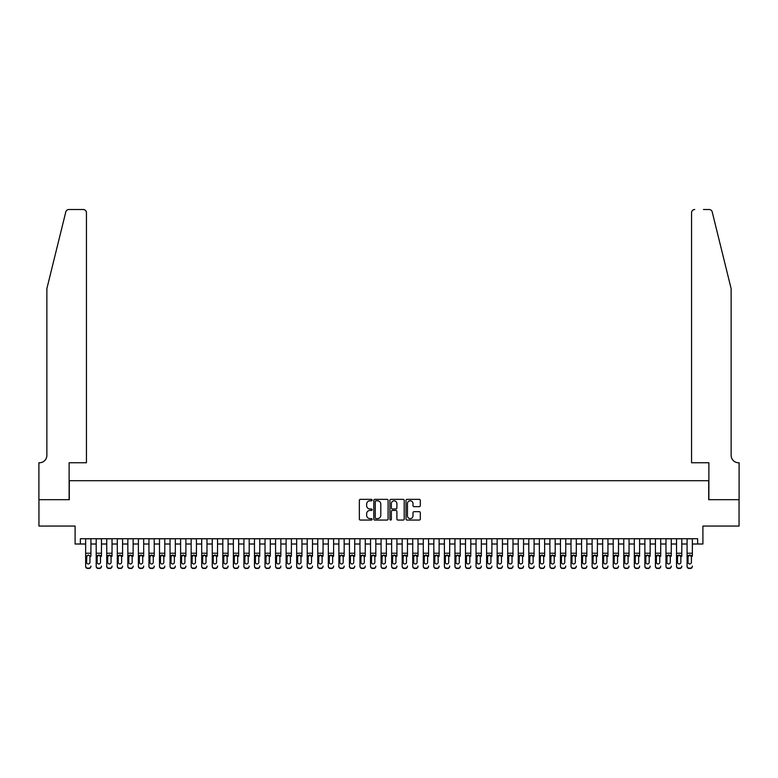 <?xml version="1.0" encoding="UTF-8"?>
<svg xmlns="http://www.w3.org/2000/svg" width="778" height="778" viewBox="0 0 778 778"><rect width="100%" height="100%" fill="white"/><g stroke="black" fill="none" stroke-linecap="round" stroke-linejoin="round"><path stroke-width="1.17" d="M372.117 500.079A0.729 0.729 0 0 0 371.398 499.35L360.389 499.35A1.031 1.031 0 0 0 359.348 500.39L359.348 519.033A1.031 1.031 0 0 0 360.389 520.064L371.398 520.064A0.729 0.729 0 0 0 372.117 519.344A0.729 0.729 0 0 0 371.398 518.615L369.968 518.615A3.316 3.316 0 0 1 366.652 515.299L366.652 513.752A3.316 3.316 0 0 1 369.968 510.436L371.398 510.436A0.729 0.729 0 0 0 372.117 509.707A0.729 0.729 0 0 0 371.398 508.987L369.968 508.987A3.316 3.316 0 0 1 366.652 505.671L366.652 504.115A3.316 3.316 0 0 1 369.968 500.799L371.398 500.799A0.729 0.729 0 0 0 372.117 500.079M419.264 506.653A1.031 1.031 0 0 0 420.305 505.622L420.305 500.39A1.031 1.031 0 0 0 419.264 499.35L407.05 499.35A1.031 1.031 0 0 0 406.009 500.39L406.009 519.033A1.031 1.031 0 0 0 407.05 520.064L419.264 520.064A1.031 1.031 0 0 0 420.305 519.033L420.305 512.712A1.031 1.031 0 0 0 419.264 511.681L414.042 511.681A1.031 1.031 0 0 0 413.001 512.712L413.001 515.843A2.772 2.772 0 0 1 410.23 518.615A2.772 2.772 0 0 1 407.458 515.843L407.458 503.57A2.772 2.772 0 0 1 410.23 500.799A2.772 2.772 0 0 1 413.001 503.57L413.001 505.622A1.031 1.031 0 0 0 414.042 506.653L419.264 506.653M80.367 544.007L80.367 538.726L697.633 538.726L697.633 544.007L702.904 544.007L702.904 526.064L739.051 526.064L739.051 499.69L708.709 499.69L708.709 480.697L69.291 480.697L69.291 499.69L38.949 499.69L38.949 526.064L75.096 526.064L75.096 544.007L85.648 544.007M388.096 500.39A1.031 1.031 0 0 0 387.055 499.35L374.84 499.35A1.031 1.031 0 0 0 373.8 500.39L373.8 519.033A1.031 1.031 0 0 0 374.84 520.064L387.055 520.064A1.031 1.031 0 0 0 388.096 519.033L388.096 500.39M390.945 499.35L403.16 499.35A1.031 1.031 0 0 1 404.2 500.39L404.2 519.033A1.031 1.031 0 0 1 403.16 520.064L397.937 520.064A1.031 1.031 0 0 1 396.897 519.033L396.897 511.467A1.031 1.031 0 0 0 395.866 510.436L392.394 510.436A1.031 1.031 0 0 0 391.353 511.467L391.353 519.344A0.729 0.729 0 0 1 390.634 520.064A0.729 0.729 0 0 1 389.904 519.344L389.904 500.39A1.031 1.031 0 0 1 390.945 499.35M90.919 544.007L96.2 544.007M101.471 544.007L106.742 544.007M112.022 544.007L117.293 544.007M122.574 544.007L127.845 544.007M133.126 544.007L138.396 544.007M143.677 544.007L148.948 544.007M154.229 544.007L159.5 544.007M164.78 544.007L170.051 544.007M175.332 544.007L180.603 544.007M185.884 544.007L191.155 544.007M196.435 544.007L201.706 544.007M206.987 544.007L212.258 544.007M217.539 544.007L222.809 544.007M228.09 544.007L233.361 544.007M238.642 544.007L243.913 544.007M249.193 544.007L254.464 544.007M259.745 544.007L265.016 544.007M270.297 544.007L275.568 544.007M280.848 544.007L286.119 544.007M291.4 544.007L296.671 544.007M301.952 544.007L307.222 544.007M312.503 544.007L317.774 544.007M323.055 544.007L328.326 544.007M333.606 544.007L338.877 544.007M344.158 544.007L349.429 544.007M354.71 544.007L359.981 544.007M365.261 544.007L370.532 544.007M375.813 544.007L381.084 544.007M386.365 544.007L391.635 544.007M396.916 544.007L402.187 544.007M407.468 544.007L412.739 544.007M418.019 544.007L423.29 544.007M428.571 544.007L433.842 544.007M439.123 544.007L444.394 544.007M449.674 544.007L454.945 544.007M460.226 544.007L465.497 544.007M470.778 544.007L476.048 544.007M481.329 544.007L486.6 544.007M491.881 544.007L497.152 544.007M502.432 544.007L507.703 544.007M512.984 544.007L518.255 544.007M523.536 544.007L528.807 544.007M534.087 544.007L539.358 544.007M544.639 544.007L549.91 544.007M555.191 544.007L560.461 544.007M565.742 544.007L571.013 544.007M576.294 544.007L581.565 544.007M586.845 544.007L592.116 544.007M597.397 544.007L602.668 544.007M607.949 544.007L613.22 544.007M618.5 544.007L623.771 544.007M629.052 544.007L634.323 544.007M639.604 544.007L644.874 544.007M650.155 544.007L655.426 544.007M660.707 544.007L665.978 544.007M671.258 544.007L676.529 544.007M681.8 544.007L687.081 544.007M692.352 544.007L697.633 544.007M375.978 500.799A0.729 0.729 0 0 0 375.249 501.528L375.249 517.895A0.729 0.729 0 0 0 375.978 518.615L377.476 518.615A3.316 3.316 0 0 0 380.792 515.299L380.792 504.115A3.316 3.316 0 0 0 377.476 500.799L375.978 500.799M396.897 503.629A2.772 2.772 0 0 0 394.125 500.857A2.772 2.772 0 0 0 391.353 503.629L391.353 507.946A1.031 1.031 0 0 0 392.394 508.987L395.866 508.987A1.031 1.031 0 0 0 396.897 507.946L396.897 503.629M85.648 538.726L85.648 566.053A2.11 2.091 -0 0 0 87.758 568.154L88.809 568.154A2.11 2.091 -0 0 0 90.919 566.053L90.919 566.384A2.11 2.091 180 0 1 88.809 568.485L88.809 568.154M90.919 556.28L90.919 538.726M89.966 562.29L89.966 556.727L89.966 562.29A1.692 1.673 180 0 1 88.284 563.962A1.692 1.673 180 0 0 89.966 562.29M86.591 562.62L86.591 562.29A1.692 1.673 180 0 0 88.284 563.962M86.591 562.29L86.776 555.949L88.284 555.035L89.781 555.949L88.284 555.035L86.591 556.601M87.758 568.154L88.809 568.485M87.758 568.485A2.11 2.091 180 0 1 85.648 566.384L85.648 566.053M90.919 555.949L89.781 555.949L89.966 556.727M65.79 211.927C66.597 210.186 66.597 210.186 65.79 211.927L46.865 288.657L46.865 455.373A7.381 7.381 0 0 1 39.483 462.754L38.9 462.754L38.9 499.69L69.125 499.69L69.125 462.754L86.436 462.754L86.436 212.686A3.161 3.161 0 0 0 83.265 209.515L68.863 209.515A3.161 3.161 0 0 0 65.79 211.927M74.513 209.515L83.265 209.515C85.181 209.72 86.232 210.78 86.436 212.686L86.436 462.754M46.865 455.373A7.381 7.381 0 0 1 39.483 462.754M725.329 265.123L712.21 211.927L731.135 288.657L731.135 455.373A7.381 7.381 0 0 0 738.516 462.754L739.1 462.754L739.1 499.69L708.875 499.69L708.875 462.754L691.564 462.754L691.564 212.686L691.564 462.754M703.487 209.515L709.137 209.515A3.161 3.161 0 0 1 712.21 211.927M694.735 209.515A3.161 3.161 0 0 0 691.564 212.686C691.768 210.78 692.819 209.72 694.735 209.515M731.135 455.373A7.381 7.381 0 0 0 738.516 462.754M96.2 538.726L96.2 566.053A2.11 2.091 -0 0 0 98.3 568.154L99.36 568.154A2.11 2.091 -0 0 0 101.471 566.053L101.471 566.384A2.11 2.091 180 0 1 99.36 568.485L99.36 568.154M101.471 556.28L101.471 538.726M100.518 562.29L100.518 556.727L100.518 562.29A1.692 1.673 180 0 1 98.835 563.962A1.692 1.673 180 0 0 100.518 562.29M97.143 562.62L97.143 562.29A1.692 1.673 180 0 0 98.835 563.962A1.692 1.673 180 0 1 97.143 562.29L97.143 556.601M97.328 555.949L97.143 556.727L98.835 555.035L96.2 555.949M101.471 555.949L98.835 555.035L100.518 556.727M106.742 538.726L106.742 566.053A2.11 2.091 -0 0 0 108.852 568.154L109.912 568.154A2.11 2.091 -0 0 0 112.022 566.053L112.022 566.384A2.11 2.091 180 0 1 109.912 568.485L109.912 568.154M112.022 556.28L112.022 538.726M111.069 562.29L111.069 556.727L111.069 562.29A1.692 1.673 180 0 1 109.387 563.962A1.692 1.673 180 0 0 111.069 562.29M107.695 562.62L107.695 562.29A1.692 1.673 180 0 0 109.387 563.962A1.692 1.673 180 0 1 107.695 562.29L107.695 556.601M107.879 555.949L107.695 556.727L109.387 555.035L106.742 555.949M112.022 555.949L109.387 555.035L111.069 556.727M117.293 538.726L117.293 566.053A2.11 2.091 -0 0 0 119.404 568.154L120.464 568.154A2.11 2.091 -0 0 0 122.574 566.053L122.574 566.384A2.11 2.091 180 0 1 120.464 568.485L120.464 568.154M122.574 556.28L122.574 538.726M121.621 562.29L121.621 556.727L121.621 562.29A1.692 1.673 180 0 1 119.938 563.962A1.692 1.673 180 0 0 121.621 562.29M118.246 562.62L118.246 562.29A1.692 1.673 180 0 0 119.938 563.962A1.692 1.673 180 0 1 118.246 562.29L118.246 556.601M118.431 555.949L118.246 556.727L119.938 555.035L117.293 555.949M122.574 555.949L119.938 555.035L121.621 556.727M127.845 538.726L127.845 566.053A2.11 2.091 -0 0 0 129.955 568.154L131.015 568.154A2.11 2.091 -0 0 0 133.126 566.053L133.126 566.384A2.11 2.091 180 0 1 131.015 568.485L131.015 568.154M133.126 556.28L133.126 538.726M132.172 562.29L132.172 556.727L132.172 562.29A1.692 1.673 180 0 1 130.49 563.962A1.692 1.673 180 0 0 132.172 562.29M128.798 562.62L128.798 562.29A1.692 1.673 180 0 0 130.49 563.962A1.692 1.673 180 0 1 128.798 562.29L128.798 556.601M128.983 555.949L128.798 556.727L130.49 555.035L127.845 555.949M133.126 555.949L130.49 555.035L132.172 556.727M98.3 568.154L99.36 568.485M98.3 568.485A2.11 2.091 180 0 1 96.2 566.384L96.2 566.053M108.852 568.154L109.912 568.485M108.852 568.485A2.11 2.091 180 0 1 106.742 566.384L106.742 566.053M119.404 568.154L120.464 568.485M119.404 568.485A2.11 2.091 180 0 1 117.293 566.384L117.293 566.053M129.955 568.154L131.015 568.485M129.955 568.485A2.11 2.091 180 0 1 127.845 566.384L127.845 566.053M138.396 538.726L138.396 566.053A2.11 2.091 -0 0 0 140.507 568.154L141.567 568.154A2.11 2.091 -0 0 0 143.677 566.053L143.677 566.384A2.11 2.091 180 0 1 141.567 568.485L141.567 568.154M143.677 556.28L143.677 538.726M142.724 562.29L142.724 556.727L142.724 562.29A1.692 1.673 180 0 1 141.042 563.962A1.692 1.673 180 0 0 142.724 562.29M139.35 562.62L139.35 562.29A1.692 1.673 180 0 0 141.042 563.962A1.692 1.673 180 0 1 139.35 562.29L139.35 556.601M139.534 555.949L139.35 556.727L141.042 555.035L138.396 555.949M143.677 555.949L141.042 555.035L142.724 556.727M140.507 568.154L141.567 568.485M140.507 568.485A2.11 2.091 180 0 1 138.396 566.384L138.396 566.053M148.948 538.726L148.948 566.053A2.11 2.091 -0 0 0 151.058 568.154L152.118 568.154A2.11 2.091 -0 0 0 154.229 566.053L154.229 566.384A2.11 2.091 180 0 1 152.118 568.485L152.118 568.154M154.229 556.28L154.229 538.726M153.276 562.29L153.276 556.727L153.276 562.29A1.692 1.673 180 0 1 151.593 563.962A1.692 1.673 180 0 0 153.276 562.29M149.901 562.62L149.901 562.29A1.692 1.673 180 0 0 151.593 563.962A1.692 1.673 180 0 1 149.901 562.29L149.901 556.601M150.086 555.949L149.901 556.727L151.593 555.035L148.948 555.949M154.229 555.949L151.593 555.035L153.276 556.727M151.058 568.154L152.118 568.485M151.058 568.485A2.11 2.091 180 0 1 148.948 566.384L148.948 566.053M159.5 538.726L159.5 566.053A2.11 2.091 -0 0 0 161.61 568.154L162.67 568.154A2.11 2.091 -0 0 0 164.78 566.053L164.78 566.384A2.11 2.091 180 0 1 162.67 568.485L162.67 568.154M164.78 556.28L164.78 538.726M163.827 562.29L163.827 556.727L163.827 562.29A1.692 1.673 180 0 1 162.145 563.962A1.692 1.673 180 0 0 163.827 562.29M160.453 562.62L160.453 562.29A1.692 1.673 180 0 0 162.145 563.962A1.692 1.673 180 0 1 160.453 562.29L160.453 556.601M160.638 555.949L160.453 556.727L162.145 555.035L159.5 555.949M164.78 555.949L162.145 555.035L163.827 556.727M161.61 568.154L162.67 568.485M161.61 568.485A2.11 2.091 180 0 1 159.5 566.384L159.5 566.053M170.051 538.726L170.051 566.053A2.11 2.091 -0 0 0 172.162 568.154L173.222 568.154A2.11 2.091 -0 0 0 175.332 566.053L175.332 566.384A2.11 2.091 180 0 1 173.222 568.485L173.222 568.154M175.332 556.28L175.332 538.726M174.379 562.29L174.379 556.727L174.379 562.29A1.692 1.673 180 0 1 172.697 563.962A1.692 1.673 180 0 0 174.379 562.29M171.004 562.62L171.004 562.29A1.692 1.673 180 0 0 172.697 563.962A1.692 1.673 180 0 1 171.004 562.29L171.004 556.601M171.189 555.949L171.004 556.727L172.697 555.035L170.051 555.949M175.332 555.949L172.697 555.035L174.379 556.727M172.162 568.154L173.222 568.485M172.162 568.485A2.11 2.091 180 0 1 170.051 566.384L170.051 566.053M180.603 538.726L180.603 566.053A2.11 2.091 -0 0 0 182.713 568.154L183.773 568.154A2.11 2.091 -0 0 0 185.884 566.053L185.884 566.384A2.11 2.091 180 0 1 183.773 568.485L183.773 568.154M185.884 556.28L185.884 538.726M184.931 562.29L184.931 556.727L184.931 562.29A1.692 1.673 180 0 1 183.248 563.962A1.692 1.673 180 0 0 184.931 562.29M181.556 562.62L181.556 562.29A1.692 1.673 180 0 0 183.248 563.962A1.692 1.673 180 0 1 181.556 562.29L181.556 556.601M181.741 555.949L181.556 556.727L183.248 555.035L180.603 555.949M185.884 555.949L183.248 555.035L184.931 556.727M182.713 568.154L183.773 568.485M182.713 568.485A2.11 2.091 180 0 1 180.603 566.384L180.603 566.053M191.155 538.726L191.155 566.053A2.11 2.091 -0 0 0 193.265 568.154L194.325 568.154A2.11 2.091 -0 0 0 196.435 566.053L196.435 566.384A2.11 2.091 180 0 1 194.325 568.485L194.325 568.154M196.435 556.28L196.435 538.726M195.482 562.29L195.482 556.727L195.482 562.29A1.692 1.673 180 0 1 193.8 563.962A1.692 1.673 180 0 0 195.482 562.29M192.108 562.62L192.108 562.29A1.692 1.673 180 0 0 193.8 563.962A1.692 1.673 180 0 1 192.108 562.29L192.108 556.601M192.292 555.949L192.108 556.727L193.8 555.035L191.155 555.949M196.435 555.949L193.8 555.035L195.482 556.727M193.265 568.154L194.325 568.485M193.265 568.485A2.11 2.091 180 0 1 191.155 566.384L191.155 566.053M201.706 538.726L201.706 566.053A2.11 2.091 -0 0 0 203.817 568.154L204.877 568.154A2.11 2.091 -0 0 0 206.987 566.053L206.987 566.384A2.11 2.091 180 0 1 204.877 568.485L204.877 568.154M206.987 556.28L206.987 538.726M206.034 562.29L206.034 556.727L206.034 562.29A1.692 1.673 180 0 1 204.351 563.962A1.692 1.673 180 0 0 206.034 562.29M202.659 562.62L202.659 562.29A1.692 1.673 180 0 0 204.351 563.962A1.692 1.673 180 0 1 202.659 562.29L202.659 556.601M202.844 555.949L202.659 556.727L204.351 555.035L201.706 555.949M206.987 555.949L204.351 555.035L206.034 556.727M203.817 568.154L204.877 568.485M203.817 568.485A2.11 2.091 180 0 1 201.706 566.384L201.706 566.053M212.258 538.726L212.258 566.053A2.11 2.091 -0 0 0 214.368 568.154L215.428 568.154A2.11 2.091 -0 0 0 217.539 566.053L217.539 566.384A2.11 2.091 180 0 1 215.428 568.485L215.428 568.154M217.539 556.28L217.539 538.726M216.585 562.29L216.585 556.727L216.585 562.29A1.692 1.673 180 0 1 214.903 563.962A1.692 1.673 180 0 0 216.585 562.29M213.211 562.62L213.211 562.29A1.692 1.673 180 0 0 214.903 563.962A1.692 1.673 180 0 1 213.211 562.29L213.211 556.601M213.396 555.949L213.211 556.727L214.903 555.035L212.258 555.949M217.539 555.949L214.903 555.035L216.585 556.727M214.368 568.154L215.428 568.485M214.368 568.485A2.11 2.091 180 0 1 212.258 566.384L212.258 566.053M222.809 538.726L222.809 566.053A2.11 2.091 -0 0 0 224.92 568.154L225.98 568.154A2.11 2.091 -0 0 0 228.09 566.053L228.09 566.384A2.11 2.091 180 0 1 225.98 568.485L225.98 568.154M228.09 556.28L228.09 538.726M227.137 562.29L227.137 556.727L227.137 562.29A1.692 1.673 180 0 1 225.455 563.962A1.692 1.673 180 0 0 227.137 562.29M223.763 562.62L223.763 562.29A1.692 1.673 180 0 0 225.455 563.962A1.692 1.673 180 0 1 223.763 562.29L223.763 556.601M223.947 555.949L223.763 556.727L225.455 555.035L222.809 555.949M228.09 555.949L225.455 555.035L227.137 556.727M224.92 568.154L225.98 568.485M224.92 568.485A2.11 2.091 180 0 1 222.809 566.384L222.809 566.053M233.361 538.726L233.361 566.053A2.11 2.091 -0 0 0 235.471 568.154L236.531 568.154A2.11 2.091 -0 0 0 238.642 566.053L238.642 566.384A2.11 2.091 180 0 1 236.531 568.485L236.531 568.154M238.642 556.28L238.642 538.726M237.689 562.29L237.689 556.727L237.689 562.29A1.692 1.673 180 0 1 236.006 563.962A1.692 1.673 180 0 0 237.689 562.29M234.314 562.62L234.314 562.29A1.692 1.673 180 0 0 236.006 563.962A1.692 1.673 180 0 1 234.314 562.29L234.314 556.601M234.499 555.949L234.314 556.727L236.006 555.035L233.361 555.949M238.642 555.949L236.006 555.035L237.689 556.727M235.471 568.154L236.531 568.485M235.471 568.485A2.11 2.091 180 0 1 233.361 566.384L233.361 566.053M243.913 538.726L243.913 566.053A2.11 2.091 -0 0 0 246.023 568.154L247.083 568.154A2.11 2.091 -0 0 0 249.193 566.053L249.193 566.384A2.11 2.091 180 0 1 247.083 568.485L247.083 568.154M249.193 556.28L249.193 538.726M248.24 562.29L248.24 556.727L248.24 562.29A1.692 1.673 180 0 1 246.558 563.962A1.692 1.673 180 0 0 248.24 562.29M244.866 562.62L244.866 562.29A1.692 1.673 180 0 0 246.558 563.962A1.692 1.673 180 0 1 244.866 562.29L244.866 556.601M245.051 555.949L244.866 556.727L246.558 555.035L243.913 555.949M249.193 555.949L246.558 555.035L248.24 556.727M246.023 568.154L247.083 568.485M246.023 568.485A2.11 2.091 180 0 1 243.913 566.384L243.913 566.053M254.464 538.726L254.464 566.053A2.11 2.091 -0 0 0 256.575 568.154L257.635 568.154A2.11 2.091 -0 0 0 259.745 566.053L259.745 566.384A2.11 2.091 180 0 1 257.635 568.485L257.635 568.154M259.745 556.28L259.745 538.726M258.792 562.29L258.792 556.727L258.792 562.29A1.692 1.673 180 0 1 257.11 563.962A1.692 1.673 180 0 0 258.792 562.29M255.417 562.62L255.417 562.29A1.692 1.673 180 0 0 257.11 563.962A1.692 1.673 180 0 1 255.417 562.29L255.417 556.601M255.602 555.949L255.417 556.727L257.11 555.035L254.464 555.949M259.745 555.949L257.11 555.035L258.792 556.727M256.575 568.154L257.635 568.485M256.575 568.485A2.11 2.091 180 0 1 254.464 566.384L254.464 566.053M265.016 538.726L265.016 566.053A2.11 2.091 -0 0 0 267.126 568.154L268.186 568.154A2.11 2.091 -0 0 0 270.297 566.053L270.297 566.384A2.11 2.091 180 0 1 268.186 568.485L268.186 568.154M270.297 556.28L270.297 538.726M269.344 562.29L269.344 556.727L269.344 562.29A1.692 1.673 180 0 1 267.661 563.962A1.692 1.673 180 0 0 269.344 562.29M265.969 562.62L265.969 562.29A1.692 1.673 180 0 0 267.661 563.962A1.692 1.673 180 0 1 265.969 562.29L265.969 556.601M266.154 555.949L265.969 556.727L267.661 555.035L265.016 555.949M270.297 555.949L267.661 555.035L269.344 556.727M267.126 568.154L268.186 568.485M267.126 568.485A2.11 2.091 180 0 1 265.016 566.384L265.016 566.053M275.568 538.726L275.568 566.053A2.11 2.091 -0 0 0 277.678 568.154L278.738 568.154A2.11 2.091 -0 0 0 280.848 566.053L280.848 566.384A2.11 2.091 180 0 1 278.738 568.485L278.738 568.154M280.848 556.28L280.848 538.726M279.895 562.29L279.895 556.727L279.895 562.29A1.692 1.673 180 0 1 278.213 563.962A1.692 1.673 180 0 0 279.895 562.29M276.521 562.62L276.521 562.29A1.692 1.673 180 0 0 278.213 563.962A1.692 1.673 180 0 1 276.521 562.29L276.521 556.601M276.705 555.949L276.521 556.727L278.213 555.035L275.568 555.949M280.848 555.949L278.213 555.035L279.895 556.727M277.678 568.154L278.738 568.485M277.678 568.485A2.11 2.091 180 0 1 275.568 566.384L275.568 566.053M286.119 538.726L286.119 566.053A2.11 2.091 -0 0 0 288.23 568.154L289.29 568.154A2.11 2.091 -0 0 0 291.4 566.053L291.4 566.384A2.11 2.091 180 0 1 289.29 568.485L289.29 568.154M291.4 556.28L291.4 538.726M290.447 562.29L290.447 556.727L290.447 562.29A1.692 1.673 180 0 1 288.764 563.962A1.692 1.673 180 0 0 290.447 562.29M287.072 562.62L287.072 562.29A1.692 1.673 180 0 0 288.764 563.962A1.692 1.673 180 0 1 287.072 562.29L287.072 556.601M287.257 555.949L287.072 556.727L288.764 555.035L286.119 555.949M291.4 555.949L288.764 555.035L290.447 556.727M288.23 568.154L289.29 568.485M288.23 568.485A2.11 2.091 180 0 1 286.119 566.384L286.119 566.053M296.671 538.726L296.671 566.053A2.11 2.091 -0 0 0 298.781 568.154L299.841 568.154A2.11 2.091 -0 0 0 301.952 566.053L301.952 566.384A2.11 2.091 180 0 1 299.841 568.485L299.841 568.154M301.952 556.28L301.952 538.726M300.998 562.29L300.998 556.727L300.998 562.29A1.692 1.673 180 0 1 299.316 563.962A1.692 1.673 180 0 0 300.998 562.29M297.624 562.62L297.624 562.29A1.692 1.673 180 0 0 299.316 563.962A1.692 1.673 180 0 1 297.624 562.29L297.624 556.601M297.809 555.949L297.624 556.727L299.316 555.035L296.671 555.949M301.952 555.949L299.316 555.035L300.998 556.727M298.781 568.154L299.841 568.485M298.781 568.485A2.11 2.091 180 0 1 296.671 566.384L296.671 566.053M307.222 538.726L307.222 566.053A2.11 2.091 -0 0 0 309.333 568.154L310.393 568.154A2.11 2.091 -0 0 0 312.503 566.053L312.503 566.384A2.11 2.091 180 0 1 310.393 568.485L310.393 568.154M312.503 556.28L312.503 538.726M311.55 562.29L311.55 556.727L311.55 562.29A1.692 1.673 180 0 1 309.868 563.962A1.692 1.673 180 0 0 311.55 562.29M308.176 562.62L308.176 562.29A1.692 1.673 180 0 0 309.868 563.962A1.692 1.673 180 0 1 308.176 562.29L308.176 556.601M308.36 555.949L308.176 556.727L309.868 555.035L307.222 555.949M312.503 555.949L309.868 555.035L311.55 556.727M309.333 568.154L310.393 568.485M309.333 568.485A2.11 2.091 180 0 1 307.222 566.384L307.222 566.053M317.774 538.726L317.774 566.053A2.11 2.091 -0 0 0 319.884 568.154L320.944 568.154A2.11 2.091 -0 0 0 323.055 566.053L323.055 566.384A2.11 2.091 180 0 1 320.944 568.485L320.944 568.154M323.055 556.28L323.055 538.726M322.102 562.29L322.102 556.727L322.102 562.29A1.692 1.673 180 0 1 320.419 563.962A1.692 1.673 180 0 0 322.102 562.29M318.727 562.62L318.727 562.29A1.692 1.673 180 0 0 320.419 563.962A1.692 1.673 180 0 1 318.727 562.29L318.727 556.601M318.912 555.949L318.727 556.727L320.419 555.035L317.774 555.949M323.055 555.949L320.419 555.035L322.102 556.727M319.884 568.154L320.944 568.485M319.884 568.485A2.11 2.091 180 0 1 317.774 566.384L317.774 566.053M328.326 538.726L328.326 566.053A2.11 2.091 -0 0 0 330.436 568.154L331.496 568.154A2.11 2.091 -0 0 0 333.606 566.053L333.606 566.384A2.11 2.091 180 0 1 331.496 568.485L331.496 568.154M333.606 556.28L333.606 538.726M332.653 562.29L332.653 556.727L332.653 562.29A1.692 1.673 180 0 1 330.971 563.962A1.692 1.673 180 0 0 332.653 562.29M329.279 562.62L329.279 562.29A1.692 1.673 180 0 0 330.971 563.962A1.692 1.673 180 0 1 329.279 562.29L329.279 556.601M329.464 555.949L329.279 556.727L330.971 555.035L328.326 555.949M333.606 555.949L330.971 555.035L332.653 556.727M330.436 568.154L331.496 568.485M330.436 568.485A2.11 2.091 180 0 1 328.326 566.384L328.326 566.053M338.877 538.726L338.877 566.053A2.11 2.091 -0 0 0 340.988 568.154L342.048 568.154A2.11 2.091 -0 0 0 344.158 566.053L344.158 566.384A2.11 2.091 180 0 1 342.048 568.485L342.048 568.154M344.158 556.28L344.158 538.726M343.205 562.29L343.205 556.727L343.205 562.29A1.692 1.673 180 0 1 341.523 563.962A1.692 1.673 180 0 0 343.205 562.29M339.83 562.62L339.83 562.29A1.692 1.673 180 0 0 341.523 563.962A1.692 1.673 180 0 1 339.83 562.29L339.83 556.601M340.015 555.949L339.83 556.727L341.523 555.035L338.877 555.949M344.158 555.949L341.523 555.035L343.205 556.727M340.988 568.154L342.048 568.485M340.988 568.485A2.11 2.091 180 0 1 338.877 566.384L338.877 566.053M349.429 538.726L349.429 566.053A2.11 2.091 -0 0 0 351.539 568.154L352.599 568.154A2.11 2.091 -0 0 0 354.71 566.053L354.71 566.384A2.11 2.091 180 0 1 352.599 568.485L352.599 568.154M354.71 556.28L354.71 538.726M353.757 562.29L353.757 556.727L353.757 562.29A1.692 1.673 180 0 1 352.074 563.962A1.692 1.673 180 0 0 353.757 562.29M350.382 562.62L350.382 562.29A1.692 1.673 180 0 0 352.074 563.962A1.692 1.673 180 0 1 350.382 562.29L350.382 556.601M350.567 555.949L350.382 556.727L352.074 555.035L349.429 555.949M354.71 555.949L352.074 555.035L353.757 556.727M351.539 568.154L352.599 568.485M351.539 568.485A2.11 2.091 180 0 1 349.429 566.384L349.429 566.053M359.981 538.726L359.981 566.053A2.11 2.091 -0 0 0 362.091 568.154L363.151 568.154A2.11 2.091 -0 0 0 365.261 566.053L365.261 566.384A2.11 2.091 180 0 1 363.151 568.485L363.151 568.154M365.261 556.28L365.261 538.726M364.308 562.29L364.308 556.727L364.308 562.29A1.692 1.673 180 0 1 362.626 563.962A1.692 1.673 180 0 0 364.308 562.29M360.934 562.62L360.934 562.29A1.692 1.673 180 0 0 362.626 563.962A1.692 1.673 180 0 1 360.934 562.29L360.934 556.601M361.118 555.949L360.934 556.727L362.626 555.035L359.981 555.949M365.261 555.949L362.626 555.035L364.308 556.727M362.091 568.154L363.151 568.485M362.091 568.485A2.11 2.091 180 0 1 359.981 566.384L359.981 566.053M370.532 538.726L370.532 566.053A2.11 2.091 -0 0 0 372.643 568.154L373.703 568.154A2.11 2.091 -0 0 0 375.813 566.053L375.813 566.384A2.11 2.091 180 0 1 373.703 568.485L373.703 568.154M375.813 556.28L375.813 538.726M374.86 562.29L374.86 556.727L374.86 562.29A1.692 1.673 180 0 1 373.177 563.962A1.692 1.673 180 0 0 374.86 562.29M371.485 562.62L371.485 562.29A1.692 1.673 180 0 0 373.177 563.962A1.692 1.673 180 0 1 371.485 562.29L371.485 556.601M371.67 555.949L371.485 556.727L373.177 555.035L370.532 555.949M375.813 555.949L373.177 555.035L374.86 556.727M372.643 568.154L373.703 568.485M372.643 568.485A2.11 2.091 180 0 1 370.532 566.384L370.532 566.053M381.084 538.726L381.084 566.053A2.11 2.091 -0 0 0 383.194 568.154L384.254 568.154A2.11 2.091 -0 0 0 386.365 566.053L386.365 566.384A2.11 2.091 180 0 1 384.254 568.485L384.254 568.154M386.365 556.28L386.365 538.726M385.411 562.29L385.411 556.727L385.411 562.29A1.692 1.673 180 0 1 383.729 563.962A1.692 1.673 180 0 0 385.411 562.29M382.037 562.62L382.037 562.29A1.692 1.673 180 0 0 383.729 563.962A1.692 1.673 180 0 1 382.037 562.29L382.037 556.601M382.222 555.949L382.037 556.727L383.729 555.035L381.084 555.949M386.365 555.949L383.729 555.035L385.411 556.727M383.194 568.154L384.254 568.485M383.194 568.485A2.11 2.091 180 0 1 381.084 566.384L381.084 566.053M391.635 538.726L391.635 566.053A2.11 2.091 -0 0 0 393.746 568.154L394.806 568.154A2.11 2.091 -0 0 0 396.916 566.053L396.916 566.384A2.11 2.091 180 0 1 394.806 568.485L394.806 568.154M396.916 556.28L396.916 538.726M395.963 562.29L395.963 556.727L395.963 562.29A1.692 1.673 180 0 1 394.271 563.962A1.692 1.673 180 0 0 395.963 562.29M392.589 562.62L392.589 562.29A1.692 1.673 180 0 0 394.271 563.962A1.692 1.673 180 0 1 392.589 562.29L392.589 556.601M392.773 555.949L392.589 556.727L394.271 555.035L391.635 555.949M396.916 555.949L394.271 555.035L395.963 556.727M393.746 568.154L394.806 568.485M393.746 568.485A2.11 2.091 180 0 1 391.635 566.384L391.635 566.053M402.187 538.726L402.187 566.053A2.11 2.091 -0 0 0 404.297 568.154L405.357 568.154A2.11 2.091 -0 0 0 407.468 566.053L407.468 566.384A2.11 2.091 180 0 1 405.357 568.485L405.357 568.154M407.468 556.28L407.468 538.726M406.515 562.29L406.515 556.727L406.515 562.29A1.692 1.673 180 0 1 404.823 563.962A1.692 1.673 180 0 0 406.515 562.29M403.14 562.62L403.14 562.29A1.692 1.673 180 0 0 404.823 563.962A1.692 1.673 180 0 1 403.14 562.29L403.14 556.601M403.325 555.949L403.14 556.727L404.823 555.035L402.187 555.949M407.468 555.949L404.823 555.035L406.515 556.727M404.297 568.154L405.357 568.485M404.297 568.485A2.11 2.091 180 0 1 402.187 566.384L402.187 566.053M412.739 538.726L412.739 566.053A2.11 2.091 -0 0 0 414.849 568.154L415.909 568.154A2.11 2.091 -0 0 0 418.019 566.053L418.019 566.384A2.11 2.091 180 0 1 415.909 568.485L415.909 568.154M418.019 556.28L418.019 538.726M417.066 562.29L417.066 556.727L417.066 562.29A1.692 1.673 180 0 1 415.374 563.962A1.692 1.673 180 0 0 417.066 562.29M413.692 562.62L413.692 562.29A1.692 1.673 180 0 0 415.374 563.962A1.692 1.673 180 0 1 413.692 562.29L413.692 556.601M413.877 555.949L413.692 556.727L415.374 555.035L412.739 555.949M418.019 555.949L415.374 555.035L417.066 556.727M414.849 568.154L415.909 568.485M414.849 568.485A2.11 2.091 180 0 1 412.739 566.384L412.739 566.053M423.29 538.726L423.29 566.053A2.11 2.091 -0 0 0 425.401 568.154L426.461 568.154A2.11 2.091 -0 0 0 428.571 566.053L428.571 566.384A2.11 2.091 180 0 1 426.461 568.485L426.461 568.154M428.571 556.28L428.571 538.726M427.618 562.29L427.618 556.727L427.618 562.29A1.692 1.673 180 0 1 425.926 563.962A1.692 1.673 180 0 0 427.618 562.29M424.243 562.62L424.243 562.29A1.692 1.673 180 0 0 425.926 563.962A1.692 1.673 180 0 1 424.243 562.29L424.243 556.601M424.428 555.949L424.243 556.727L425.926 555.035L423.29 555.949M428.571 555.949L425.926 555.035L427.618 556.727M425.401 568.154L426.461 568.485M425.401 568.485A2.11 2.091 180 0 1 423.29 566.384L423.29 566.053M433.842 538.726L433.842 566.053A2.11 2.091 -0 0 0 435.952 568.154L437.012 568.154A2.11 2.091 -0 0 0 439.123 566.053L439.123 566.384A2.11 2.091 180 0 1 437.012 568.485L437.012 568.154M439.123 556.28L439.123 538.726M438.17 562.29L438.17 556.727L438.17 562.29A1.692 1.673 180 0 1 436.477 563.962A1.692 1.673 180 0 0 438.17 562.29M434.795 562.62L434.795 562.29A1.692 1.673 180 0 0 436.477 563.962A1.692 1.673 180 0 1 434.795 562.29L434.795 556.601M434.98 555.949L434.795 556.727L436.477 555.035L433.842 555.949M439.123 555.949L436.477 555.035L438.17 556.727M435.952 568.154L437.012 568.485M435.952 568.485A2.11 2.091 180 0 1 433.842 566.384L433.842 566.053M444.394 538.726L444.394 566.053A2.11 2.091 -0 0 0 446.504 568.154L447.564 568.154A2.11 2.091 -0 0 0 449.674 566.053L449.674 566.384A2.11 2.091 180 0 1 447.564 568.485L447.564 568.154M449.674 556.28L449.674 538.726M448.721 562.29L448.721 556.727L448.721 562.29A1.692 1.673 180 0 1 447.029 563.962A1.692 1.673 180 0 0 448.721 562.29M445.347 562.62L445.347 562.29A1.692 1.673 180 0 0 447.029 563.962A1.692 1.673 180 0 1 445.347 562.29L445.347 556.601M445.531 555.949L445.347 556.727L447.029 555.035L444.394 555.949M449.674 555.949L447.029 555.035L448.721 556.727M446.504 568.154L447.564 568.485M446.504 568.485A2.11 2.091 180 0 1 444.394 566.384L444.394 566.053M454.945 538.726L454.945 566.053A2.11 2.091 -0 0 0 457.056 568.154L458.116 568.154A2.11 2.091 -0 0 0 460.226 566.053L460.226 566.384A2.11 2.091 180 0 1 458.116 568.485L458.116 568.154M460.226 556.28L460.226 538.726M459.273 562.29L459.273 556.727L459.273 562.29A1.692 1.673 180 0 1 457.581 563.962A1.692 1.673 180 0 0 459.273 562.29M455.898 562.62L455.898 562.29A1.692 1.673 180 0 0 457.581 563.962A1.692 1.673 180 0 1 455.898 562.29L455.898 556.601M456.083 555.949L455.898 556.727L457.581 555.035L454.945 555.949M460.226 555.949L457.581 555.035L459.273 556.727M457.056 568.154L458.116 568.485M457.056 568.485A2.11 2.091 180 0 1 454.945 566.384L454.945 566.053M465.497 538.726L465.497 566.053A2.11 2.091 -0 0 0 467.607 568.154L468.667 568.154A2.11 2.091 -0 0 0 470.778 566.053L470.778 566.384A2.11 2.091 180 0 1 468.667 568.485L468.667 568.154M470.778 556.28L470.778 538.726M469.824 562.29L469.824 556.727L469.824 562.29A1.692 1.673 180 0 1 468.132 563.962A1.692 1.673 180 0 0 469.824 562.29M466.45 562.62L466.45 562.29A1.692 1.673 180 0 0 468.132 563.962A1.692 1.673 180 0 1 466.45 562.29L466.45 556.601M466.635 555.949L466.45 556.727L468.132 555.035L465.497 555.949M470.778 555.949L468.132 555.035L469.824 556.727M467.607 568.154L468.667 568.485M467.607 568.485A2.11 2.091 180 0 1 465.497 566.384L465.497 566.053M476.048 538.726L476.048 566.053A2.11 2.091 -0 0 0 478.159 568.154L479.219 568.154A2.11 2.091 -0 0 0 481.329 566.053L481.329 566.384A2.11 2.091 180 0 1 479.219 568.485L479.219 568.154M481.329 556.28L481.329 538.726M480.376 562.29L480.376 556.727L480.376 562.29A1.692 1.673 180 0 1 478.684 563.962A1.692 1.673 180 0 0 480.376 562.29M477.002 562.62L477.002 562.29A1.692 1.673 180 0 0 478.684 563.962A1.692 1.673 180 0 1 477.002 562.29L477.002 556.601M477.186 555.949L477.002 556.727L478.684 555.035L476.048 555.949M481.329 555.949L478.684 555.035L480.376 556.727M478.159 568.154L479.219 568.485M478.159 568.485A2.11 2.091 180 0 1 476.048 566.384L476.048 566.053M486.6 538.726L486.6 566.053A2.11 2.091 -0 0 0 488.71 568.154L489.77 568.154A2.11 2.091 -0 0 0 491.881 566.053L491.881 566.384A2.11 2.091 180 0 1 489.77 568.485L489.77 568.154M491.881 556.28L491.881 538.726M490.928 562.29L490.928 556.727L490.928 562.29A1.692 1.673 180 0 1 489.236 563.962A1.692 1.673 180 0 0 490.928 562.29M487.553 562.62L487.553 562.29A1.692 1.673 180 0 0 489.236 563.962A1.692 1.673 180 0 1 487.553 562.29L487.553 556.601M487.738 555.949L487.553 556.727L489.236 555.035L486.6 555.949M491.881 555.949L489.236 555.035L490.928 556.727M488.71 568.154L489.77 568.485M488.71 568.485A2.11 2.091 180 0 1 486.6 566.384L486.6 566.053M497.152 538.726L497.152 566.053A2.11 2.091 -0 0 0 499.262 568.154L500.322 568.154A2.11 2.091 -0 0 0 502.432 566.053L502.432 566.384A2.11 2.091 180 0 1 500.322 568.485L500.322 568.154M502.432 556.28L502.432 538.726M501.479 562.29L501.479 556.727L501.479 562.29A1.692 1.673 180 0 1 499.787 563.962A1.692 1.673 180 0 0 501.479 562.29M498.105 562.62L498.105 562.29A1.692 1.673 180 0 0 499.787 563.962A1.692 1.673 180 0 1 498.105 562.29L498.105 556.601M498.29 555.949L498.105 556.727L499.787 555.035L497.152 555.949M502.432 555.949L499.787 555.035L501.479 556.727M499.262 568.154L500.322 568.485M499.262 568.485A2.11 2.091 180 0 1 497.152 566.384L497.152 566.053M507.703 538.726L507.703 566.053A2.11 2.091 -0 0 0 509.814 568.154L510.874 568.154A2.11 2.091 -0 0 0 512.984 566.053L512.984 566.384A2.11 2.091 180 0 1 510.874 568.485L510.874 568.154M512.984 556.28L512.984 538.726M512.031 562.29L512.031 556.727L512.031 562.29A1.692 1.673 180 0 1 510.339 563.962A1.692 1.673 180 0 0 512.031 562.29M508.656 562.62L508.656 562.29A1.692 1.673 180 0 0 510.339 563.962A1.692 1.673 180 0 1 508.656 562.29L508.656 556.601M508.841 555.949L508.656 556.727L510.339 555.035L507.703 555.949M512.984 555.949L510.339 555.035L512.031 556.727M509.814 568.154L510.874 568.485M509.814 568.485A2.11 2.091 180 0 1 507.703 566.384L507.703 566.053M518.255 538.726L518.255 566.053A2.11 2.091 -0 0 0 520.365 568.154L521.425 568.154A2.11 2.091 -0 0 0 523.536 566.053L523.536 566.384A2.11 2.091 180 0 1 521.425 568.485L521.425 568.154M523.536 556.28L523.536 538.726M522.583 562.29L522.583 556.727L522.583 562.29A1.692 1.673 180 0 1 520.89 563.962A1.692 1.673 180 0 0 522.583 562.29M519.208 562.62L519.208 562.29A1.692 1.673 180 0 0 520.89 563.962A1.692 1.673 180 0 1 519.208 562.29L519.208 556.601M519.393 555.949L519.208 556.727L520.89 555.035L518.255 555.949M523.536 555.949L520.89 555.035L522.583 556.727M520.365 568.154L521.425 568.485M520.365 568.485A2.11 2.091 180 0 1 518.255 566.384L518.255 566.053M528.807 538.726L528.807 566.053A2.11 2.091 -0 0 0 530.917 568.154L531.977 568.154A2.11 2.091 -0 0 0 534.087 566.053L534.087 566.384A2.11 2.091 180 0 1 531.977 568.485L531.977 568.154M534.087 556.28L534.087 538.726M533.134 562.29L533.134 556.727L533.134 562.29A1.692 1.673 180 0 1 531.442 563.962A1.692 1.673 180 0 0 533.134 562.29M529.76 562.62L529.76 562.29A1.692 1.673 180 0 0 531.442 563.962A1.692 1.673 180 0 1 529.76 562.29L529.76 556.601M529.944 555.949L529.76 556.727L531.442 555.035L528.807 555.949M534.087 555.949L531.442 555.035L533.134 556.727M530.917 568.154L531.977 568.485M530.917 568.485A2.11 2.091 180 0 1 528.807 566.384L528.807 566.053M539.358 538.726L539.358 566.053A2.11 2.091 -0 0 0 541.469 568.154L542.529 568.154A2.11 2.091 -0 0 0 544.639 566.053L544.639 566.384A2.11 2.091 180 0 1 542.529 568.485L542.529 568.154M544.639 556.28L544.639 538.726M543.686 562.29L543.686 556.727L543.686 562.29A1.692 1.673 180 0 1 541.994 563.962A1.692 1.673 180 0 0 543.686 562.29M540.311 562.62L540.311 562.29A1.692 1.673 180 0 0 541.994 563.962A1.692 1.673 180 0 1 540.311 562.29L540.311 556.601M540.496 555.949L540.311 556.727L541.994 555.035L539.358 555.949M544.639 555.949L541.994 555.035L543.686 556.727M541.469 568.154L542.529 568.485M541.469 568.485A2.11 2.091 180 0 1 539.358 566.384L539.358 566.053M549.91 538.726L549.91 566.053A2.11 2.091 -0 0 0 552.02 568.154L553.08 568.154A2.11 2.091 -0 0 0 555.191 566.053L555.191 566.384A2.11 2.091 180 0 1 553.08 568.485L553.08 568.154M555.191 556.28L555.191 538.726M554.237 562.29L554.237 556.727L554.237 562.29A1.692 1.673 180 0 1 552.545 563.962A1.692 1.673 180 0 0 554.237 562.29M550.863 562.62L550.863 562.29A1.692 1.673 180 0 0 552.545 563.962A1.692 1.673 180 0 1 550.863 562.29L550.863 556.601M551.048 555.949L550.863 556.727L552.545 555.035L549.91 555.949M555.191 555.949L552.545 555.035L554.237 556.727M552.02 568.154L553.08 568.485M552.02 568.485A2.11 2.091 180 0 1 549.91 566.384L549.91 566.053M560.461 538.726L560.461 566.053A2.11 2.091 -0 0 0 562.572 568.154L563.632 568.154A2.11 2.091 -0 0 0 565.742 566.053L565.742 566.384A2.11 2.091 180 0 1 563.632 568.485L563.632 568.154M565.742 556.28L565.742 538.726M564.789 562.29L564.789 556.727L564.789 562.29A1.692 1.673 180 0 1 563.097 563.962A1.692 1.673 180 0 0 564.789 562.29M561.415 562.62L561.415 562.29A1.692 1.673 180 0 0 563.097 563.962A1.692 1.673 180 0 1 561.415 562.29L561.415 556.601M561.599 555.949L561.415 556.727L563.097 555.035L560.461 555.949M565.742 555.949L563.097 555.035L564.789 556.727M562.572 568.154L563.632 568.485M562.572 568.485A2.11 2.091 180 0 1 560.461 566.384L560.461 566.053M571.013 538.726L571.013 566.053A2.11 2.091 -0 0 0 573.123 568.154L574.183 568.154A2.11 2.091 -0 0 0 576.294 566.053L576.294 566.384A2.11 2.091 180 0 1 574.183 568.485L574.183 568.154M576.294 556.28L576.294 538.726M575.341 562.29L575.341 556.727L575.341 562.29A1.692 1.673 180 0 1 573.649 563.962A1.692 1.673 180 0 0 575.341 562.29M571.966 562.62L571.966 562.29A1.692 1.673 180 0 0 573.649 563.962A1.692 1.673 180 0 1 571.966 562.29L571.966 556.601M572.151 555.949L571.966 556.727L573.649 555.035L571.013 555.949M576.294 555.949L573.649 555.035L575.341 556.727M573.123 568.154L574.183 568.485M573.123 568.485A2.11 2.091 180 0 1 571.013 566.384L571.013 566.053M581.565 538.726L581.565 566.053A2.11 2.091 -0 0 0 583.675 568.154L584.735 568.154A2.11 2.091 -0 0 0 586.845 566.053L586.845 566.384A2.11 2.091 180 0 1 584.735 568.485L584.735 568.154M586.845 556.28L586.845 538.726M585.892 562.29L585.892 556.727L585.892 562.29A1.692 1.673 180 0 1 584.2 563.962A1.692 1.673 180 0 0 585.892 562.29M582.518 562.62L582.518 562.29A1.692 1.673 180 0 0 584.2 563.962A1.692 1.673 180 0 1 582.518 562.29L582.518 556.601M582.703 555.949L582.518 556.727L584.2 555.035L581.565 555.949M586.845 555.949L584.2 555.035L585.892 556.727M583.675 568.154L584.735 568.485M583.675 568.485A2.11 2.091 180 0 1 581.565 566.384L581.565 566.053M592.116 538.726L592.116 566.053A2.11 2.091 -0 0 0 594.227 568.154L595.287 568.154A2.11 2.091 -0 0 0 597.397 566.053L597.397 566.384A2.11 2.091 180 0 1 595.287 568.485L595.287 568.154M597.397 556.28L597.397 538.726M596.444 562.29L596.444 556.727L596.444 562.29A1.692 1.673 180 0 1 594.752 563.962A1.692 1.673 180 0 0 596.444 562.29M593.069 562.62L593.069 562.29A1.692 1.673 180 0 0 594.752 563.962A1.692 1.673 180 0 1 593.069 562.29L593.069 556.601M593.254 555.949L593.069 556.727L594.752 555.035L592.116 555.949M597.397 555.949L594.752 555.035L596.444 556.727M594.227 568.154L595.287 568.485M594.227 568.485A2.11 2.091 180 0 1 592.116 566.384L592.116 566.053M602.668 538.726L602.668 566.053A2.11 2.091 -0 0 0 604.778 568.154L605.838 568.154A2.11 2.091 -0 0 0 607.949 566.053L607.949 566.384A2.11 2.091 180 0 1 605.838 568.485L605.838 568.154M607.949 556.28L607.949 538.726M606.996 562.29L606.996 556.727L606.996 562.29A1.692 1.673 180 0 1 605.303 563.962A1.692 1.673 180 0 0 606.996 562.29M603.621 562.62L603.621 562.29A1.692 1.673 180 0 0 605.303 563.962A1.692 1.673 180 0 1 603.621 562.29L603.621 556.601M603.806 555.949L603.621 556.727L605.303 555.035L602.668 555.949M607.949 555.949L605.303 555.035L606.996 556.727M604.778 568.154L605.838 568.485M604.778 568.485A2.11 2.091 180 0 1 602.668 566.384L602.668 566.053M613.22 538.726L613.22 566.053A2.11 2.091 -0 0 0 615.33 568.154L616.39 568.154A2.11 2.091 -0 0 0 618.5 566.053L618.5 566.384A2.11 2.091 180 0 1 616.39 568.485L616.39 568.154M618.5 556.28L618.5 538.726M617.547 562.29L617.547 556.727L617.547 562.29A1.692 1.673 180 0 1 615.855 563.962A1.692 1.673 180 0 0 617.547 562.29M614.173 562.62L614.173 562.29A1.692 1.673 180 0 0 615.855 563.962A1.692 1.673 180 0 1 614.173 562.29L614.173 556.601M614.357 555.949L614.173 556.727L615.855 555.035L613.22 555.949M618.5 555.949L615.855 555.035L617.547 556.727M615.33 568.154L616.39 568.485M615.33 568.485A2.11 2.091 180 0 1 613.22 566.384L613.22 566.053M623.771 538.726L623.771 566.053A2.11 2.091 -0 0 0 625.882 568.154L626.942 568.154A2.11 2.091 -0 0 0 629.052 566.053L629.052 566.384A2.11 2.091 180 0 1 626.942 568.485L626.942 568.154M629.052 556.28L629.052 538.726M628.099 562.29L628.099 556.727L628.099 562.29A1.692 1.673 180 0 1 626.407 563.962A1.692 1.673 180 0 0 628.099 562.29M624.724 562.62L624.724 562.29A1.692 1.673 180 0 0 626.407 563.962A1.692 1.673 180 0 1 624.724 562.29L624.724 556.601M624.909 555.949L624.724 556.727L626.407 555.035L623.771 555.949M629.052 555.949L626.407 555.035L628.099 556.727M625.882 568.154L626.942 568.485M625.882 568.485A2.11 2.091 180 0 1 623.771 566.384L623.771 566.053M634.323 538.726L634.323 566.053A2.11 2.091 -0 0 0 636.433 568.154L637.493 568.154A2.11 2.091 -0 0 0 639.604 566.053L639.604 566.384A2.11 2.091 180 0 1 637.493 568.485L637.493 568.154M639.604 556.28L639.604 538.726M638.65 562.29L638.65 556.727L638.65 562.29A1.692 1.673 180 0 1 636.958 563.962A1.692 1.673 180 0 0 638.65 562.29M635.276 562.62L635.276 562.29A1.692 1.673 180 0 0 636.958 563.962A1.692 1.673 180 0 1 635.276 562.29L635.276 556.601M635.461 555.949L635.276 556.727L636.958 555.035L634.323 555.949M639.604 555.949L636.958 555.035L638.65 556.727M636.433 568.154L637.493 568.485M636.433 568.485A2.11 2.091 180 0 1 634.323 566.384L634.323 566.053M644.874 538.726L644.874 566.053A2.11 2.091 -0 0 0 646.985 568.154L648.045 568.154A2.11 2.091 -0 0 0 650.155 566.053L650.155 566.384A2.11 2.091 180 0 1 648.045 568.485L648.045 568.154M650.155 556.28L650.155 538.726M649.202 562.29L649.202 556.727L649.202 562.29A1.692 1.673 180 0 1 647.51 563.962A1.692 1.673 180 0 0 649.202 562.29M645.828 562.62L645.828 562.29A1.692 1.673 180 0 0 647.51 563.962A1.692 1.673 180 0 1 645.828 562.29L645.828 556.601M646.012 555.949L645.828 556.727L647.51 555.035L644.874 555.949M650.155 555.949L647.51 555.035L649.202 556.727M646.985 568.154L648.045 568.485M646.985 568.485A2.11 2.091 180 0 1 644.874 566.384L644.874 566.053M655.426 538.726L655.426 566.053A2.11 2.091 -0 0 0 657.536 568.154L658.596 568.154A2.11 2.091 -0 0 0 660.707 566.053L660.707 566.384A2.11 2.091 180 0 1 658.596 568.485L658.596 568.154M660.707 556.28L660.707 538.726M659.754 562.29L659.754 556.727L659.754 562.29A1.692 1.673 180 0 1 658.062 563.962A1.692 1.673 180 0 0 659.754 562.29M656.379 562.62L656.379 562.29A1.692 1.673 180 0 0 658.062 563.962A1.692 1.673 180 0 1 656.379 562.29L656.379 556.601M656.564 555.949L656.379 556.727L658.062 555.035L655.426 555.949M660.707 555.949L658.062 555.035L659.754 556.727M657.536 568.154L658.596 568.485M657.536 568.485A2.11 2.091 180 0 1 655.426 566.384L655.426 566.053M665.978 538.726L665.978 566.053A2.11 2.091 -0 0 0 668.088 568.154L669.148 568.154A2.11 2.091 -0 0 0 671.258 566.053L671.258 566.384A2.11 2.091 180 0 1 669.148 568.485L669.148 568.154M671.258 556.28L671.258 538.726M670.305 562.29L670.305 556.727L670.305 562.29A1.692 1.673 180 0 1 668.613 563.962A1.692 1.673 180 0 0 670.305 562.29M666.931 562.62L666.931 562.29A1.692 1.673 180 0 0 668.613 563.962A1.692 1.673 180 0 1 666.931 562.29L666.931 556.601M667.116 555.949L666.931 556.727L668.613 555.035L665.978 555.949M671.258 555.949L668.613 555.035L670.305 556.727M668.088 568.154L669.148 568.485M668.088 568.485A2.11 2.091 180 0 1 665.978 566.384L665.978 566.053M676.529 538.726L676.529 566.053A2.11 2.091 -0 0 0 678.64 568.154L679.7 568.154A2.11 2.091 -0 0 0 681.8 566.053L681.8 566.384A2.11 2.091 180 0 1 679.7 568.485L679.7 568.154M681.8 556.28L681.8 538.726M680.857 562.29L680.857 556.727L680.857 562.29A1.692 1.673 180 0 1 679.165 563.962A1.692 1.673 180 0 0 680.857 562.29M677.482 562.62L677.482 562.29A1.692 1.673 180 0 0 679.165 563.962A1.692 1.673 180 0 1 677.482 562.29L677.482 556.601M677.667 555.949L677.482 556.727L679.165 555.035L676.529 555.949M681.8 555.949L679.165 555.035L680.857 556.727M678.64 568.154L679.7 568.485M678.64 568.485A2.11 2.091 180 0 1 676.529 566.384L676.529 566.053M687.081 538.726L687.081 566.053A2.11 2.091 -0 0 0 689.191 568.154L690.242 568.154A2.11 2.091 -0 0 0 692.352 566.053L692.352 566.384A2.11 2.091 180 0 1 690.242 568.485L690.242 568.154M692.352 556.28L692.352 538.726M691.409 562.29L691.409 556.727L691.409 562.29A1.692 1.673 180 0 1 689.716 563.962A1.692 1.673 180 0 0 691.409 562.29M688.034 562.62L688.034 562.29A1.692 1.673 180 0 0 689.716 563.962A1.692 1.673 180 0 1 688.034 562.29L688.034 556.601M688.219 555.949L688.034 556.727L689.716 555.035L687.081 555.949M692.352 555.949L689.716 555.035L691.409 556.727M689.191 568.154L690.242 568.485M689.191 568.485A2.11 2.091 180 0 1 687.081 566.384L687.081 566.053M85.648 555.949L86.776 555.949M85.648 553.226L90.919 553.226M85.648 538.804L90.919 538.804M96.2 553.226L101.471 553.226M96.2 538.804L101.471 538.804M106.742 553.226L112.022 553.226M106.742 538.804L112.022 538.804M117.293 553.226L122.574 553.226M117.293 538.804L122.574 538.804M127.845 553.226L133.126 553.226M127.845 538.804L133.126 538.804M138.396 553.226L143.677 553.226M138.396 538.804L143.677 538.804M148.948 553.226L154.229 553.226M148.948 538.804L154.229 538.804M159.5 553.226L164.78 553.226M159.5 538.804L164.78 538.804M170.051 553.226L175.332 553.226M170.051 538.804L175.332 538.804M180.603 553.226L185.884 553.226M180.603 538.804L185.884 538.804M191.155 553.226L196.435 553.226M191.155 538.804L196.435 538.804M201.706 553.226L206.987 553.226M201.706 538.804L206.987 538.804M212.258 553.226L217.539 553.226M212.258 538.804L217.539 538.804M222.809 553.226L228.09 553.226M222.809 538.804L228.09 538.804M233.361 553.226L238.642 553.226M233.361 538.804L238.642 538.804M243.913 553.226L249.193 553.226M243.913 538.804L249.193 538.804M254.464 553.226L259.745 553.226M254.464 538.804L259.745 538.804M265.016 553.226L270.297 553.226M265.016 538.804L270.297 538.804M275.568 553.226L280.848 553.226M275.568 538.804L280.848 538.804M286.119 553.226L291.4 553.226M286.119 538.804L291.4 538.804M296.671 553.226L301.952 553.226M296.671 538.804L301.952 538.804M307.222 553.226L312.503 553.226M307.222 538.804L312.503 538.804M317.774 553.226L323.055 553.226M317.774 538.804L323.055 538.804M328.326 553.226L333.606 553.226M328.326 538.804L333.606 538.804M338.877 553.226L344.158 553.226M338.877 538.804L344.158 538.804M349.429 553.226L354.71 553.226M349.429 538.804L354.71 538.804M359.981 553.226L365.261 553.226M359.981 538.804L365.261 538.804M370.532 553.226L375.813 553.226M370.532 538.804L375.813 538.804M381.084 553.226L386.365 553.226M381.084 538.804L386.365 538.804M391.635 553.226L396.916 553.226M391.635 538.804L396.916 538.804M402.187 553.226L407.468 553.226M402.187 538.804L407.468 538.804M412.739 553.226L418.019 553.226M412.739 538.804L418.019 538.804M423.29 553.226L428.571 553.226M423.29 538.804L428.571 538.804M433.842 553.226L439.123 553.226M433.842 538.804L439.123 538.804M444.394 553.226L449.674 553.226M444.394 538.804L449.674 538.804M454.945 553.226L460.226 553.226M454.945 538.804L460.226 538.804M465.497 553.226L470.778 553.226M465.497 538.804L470.778 538.804M476.048 553.226L481.329 553.226M476.048 538.804L481.329 538.804M486.6 553.226L491.881 553.226M486.6 538.804L491.881 538.804M497.152 553.226L502.432 553.226M497.152 538.804L502.432 538.804M507.703 553.226L512.984 553.226M507.703 538.804L512.984 538.804M518.255 553.226L523.536 553.226M518.255 538.804L523.536 538.804M528.807 553.226L534.087 553.226M528.807 538.804L534.087 538.804M539.358 553.226L544.639 553.226M539.358 538.804L544.639 538.804M549.91 553.226L555.191 553.226M549.91 538.804L555.191 538.804M560.461 553.226L565.742 553.226M560.461 538.804L565.742 538.804M571.013 553.226L576.294 553.226M571.013 538.804L576.294 538.804M581.565 553.226L586.845 553.226M581.565 538.804L586.845 538.804M592.116 553.226L597.397 553.226M592.116 538.804L597.397 538.804M602.668 553.226L607.949 553.226M602.668 538.804L607.949 538.804M613.22 553.226L618.5 553.226M613.22 538.804L618.5 538.804M623.771 553.226L629.052 553.226M623.771 538.804L629.052 538.804M634.323 553.226L639.604 553.226M634.323 538.804L639.604 538.804M644.874 553.226L650.155 553.226M644.874 538.804L650.155 538.804M655.426 553.226L660.707 553.226M655.426 538.804L660.707 538.804M665.978 553.226L671.258 553.226M665.978 538.804L671.258 538.804M676.529 553.226L681.8 553.226M676.529 538.804L681.8 538.804M687.081 553.226L692.352 553.226M687.081 538.804L692.352 538.804"/></g></svg>
